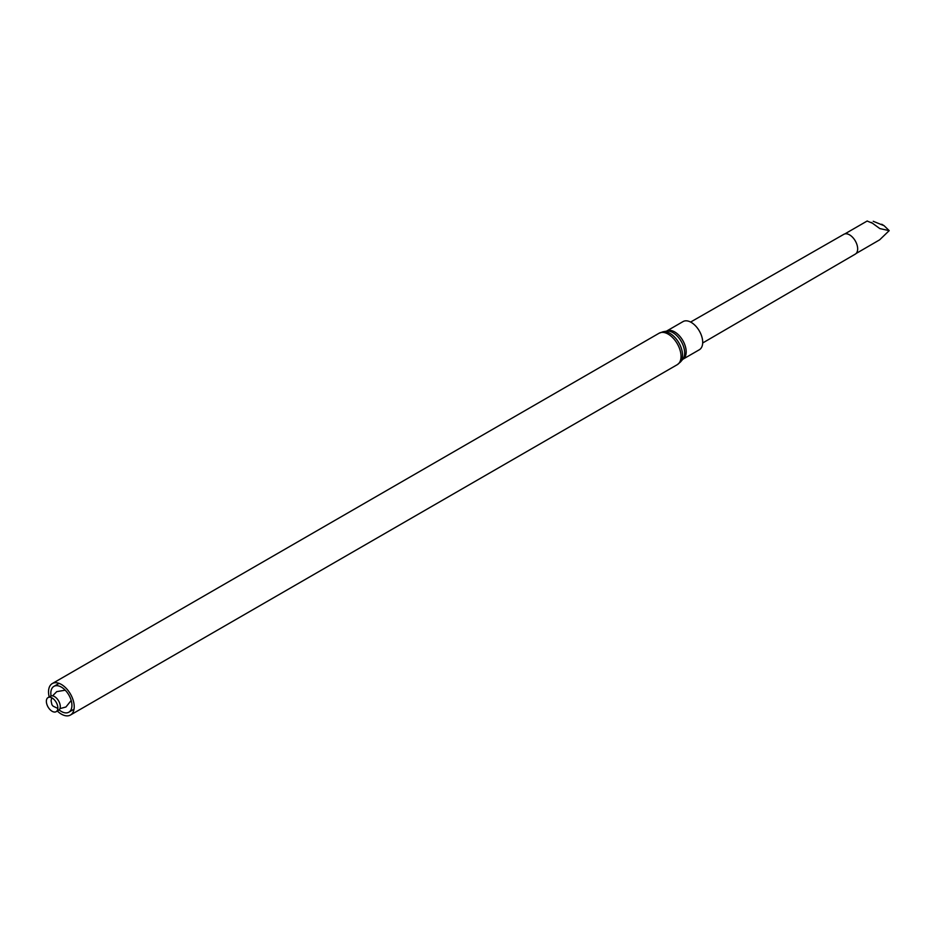 <?xml version="1.0" encoding="UTF-8"?>
<svg xmlns="http://www.w3.org/2000/svg" width="936" height="936" viewBox="0 0 936 936"><rect width="100%" height="100%" fill="white"/><g stroke="black" fill="none" stroke-linecap="round" stroke-linejoin="round"><path stroke-width="1.4" d="M51.07 695.939A14.917 8.611 60 0 1 53.914 686.369A14.917 8.611 60 0 1 68.831 694.98A14.917 8.611 60 0 1 68.831 712.202A14.917 8.611 60 0 1 61.367 711.465A14.917 8.611 60 0 1 59.12 709.886M48.052 697.589L50.462 696.197A8.131 4.692 60 0 1 58.594 700.888A8.131 4.692 60 0 1 58.594 710.284L56.183 711.676A8.131 4.692 60 0 1 52.112 711.278A8.131 4.692 60 0 1 46.8 704.106A8.131 4.692 60 0 1 48.052 697.589A8.131 4.692 60 0 1 56.183 702.281A8.131 4.692 60 0 1 56.183 711.676M49.187 696.934A18.17 10.483 60 0 1 52.287 683.561A18.17 10.483 60 0 1 70.457 694.044A18.17 10.483 60 0 1 70.457 715.022A18.17 10.483 60 0 1 61.367 714.121A18.17 10.483 60 0 1 57.318 711.021M683.058 321.575A16.263 9.395 60 0 1 699.332 330.97A16.263 9.395 60 0 1 699.332 349.748L682.812 359.295A16.263 9.395 -120 0 0 685.304 346.25A16.263 9.395 -120 0 0 674.669 331.917A16.263 9.395 -120 0 0 666.537 331.11L683.058 321.575M690.604 322.054L843.874 234.304A11.443 6.599 60 0 1 849.584 234.877A11.443 6.599 60 0 1 857.048 244.951A11.443 6.599 60 0 1 855.317 254.112L702.679 342.985M856.124 253.492L879.653 239.827L889.2 230.642L879.817 228.583L871.369 222.417M872.492 223.224L867.216 221.071M881.735 224.242L884.099 225.705L873.218 221.282M884.099 225.705L889.2 230.642M668.187 334.117A18.17 10.483 -120 0 0 659.108 333.216L663.016 331.777A17.819 10.284 -120 0 1 669.942 333.38A17.819 10.284 -120 0 1 681.034 347.431A17.819 10.284 -120 0 1 680.472 362.01L677.266 364.677A18.17 10.483 -120 0 0 680.051 350.123A18.17 10.483 -120 0 0 668.187 334.117M680.472 362.01L682.73 359.342A16.614 9.594 -120 0 0 683.257 345.747A16.614 9.594 -120 0 0 672.914 332.643A16.614 9.594 -120 0 0 666.455 331.157L663.016 331.777M68.831 712.202L74.014 709.207M53.914 686.369L59.097 683.374M71.183 700.479L65.941 706.984L59.927 708.634M57.845 708.447L53.071 706.153L51.901 704.679L51.082 700.76L51.679 697.753M52.556 695.869L56.757 691.622L65.239 690.195M70.457 715.022L677.266 364.677M52.287 683.561L659.108 333.216M867.239 220.978L844.822 233.918"/></g></svg>
